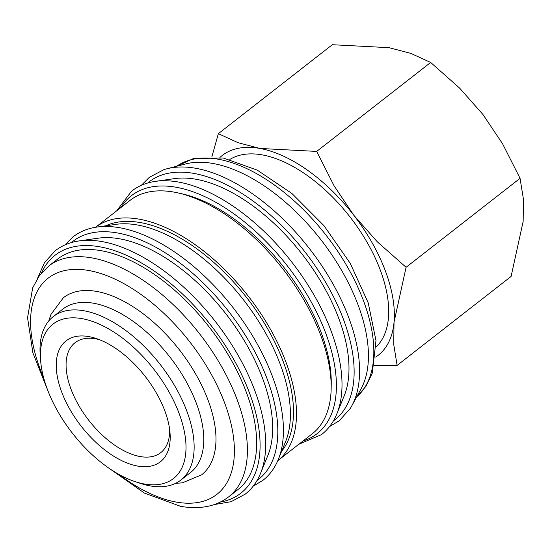 <?xml version="1.0" encoding="UTF-8"?>
<svg xmlns="http://www.w3.org/2000/svg" width="551" height="551" viewBox="0 0 551 551"><rect width="100%" height="100%" fill="white"/><g stroke="black" fill="none" stroke-linecap="round" stroke-linejoin="round"><path stroke-width="0.83" d="M141.276 185.356L149.287 177.346L163.964 169.625A154.239 81.562 52 0 1 166.85 168.792L185.597 163.943A146.318 77.374 52 0 1 358.019 304.772A146.318 77.374 52 0 1 361.077 388.792L351.813 405.805A154.239 81.562 52 0 1 350.305 408.401L339.251 420.764L329.532 426.584M166.85 168.792A154.239 81.562 52 0 1 196.004 168.324A154.239 81.562 52 0 1 348.597 317.238A154.239 81.562 52 0 1 351.813 405.805M155.43 181.355L174.571 178.614A144.018 76.155 52 0 1 338.741 318.333A144.018 76.155 52 0 1 344.161 395.928L336.854 413.829A154.066 81.472 52 0 0 331.048 330.82A154.066 81.472 52 0 0 178.627 182.071A154.066 81.472 52 0 0 155.43 181.355C146.256 182.677 138.294 185.949 131.558 191.183L116.709 210.806M180.576 193.518A144.018 76.155 52 0 1 321.013 332.17A144.018 76.155 52 0 1 331.165 386.478M285.948 362.138A148.047 78.29 52 0 1 277.78 460.698L312.224 433.816A148.047 78.29 52 0 0 320.634 335.063A148.047 78.29 52 0 0 229.629 217.438A148.047 78.29 52 0 0 130.057 200.385L95.612 227.267A148.047 78.29 52 0 1 195.157 244.665A148.047 78.29 52 0 1 285.948 362.138M96.838 227.081L115.986 224.34A144.018 76.155 52 0 1 280.149 364.053A144.018 76.155 52 0 1 285.576 441.647L278.262 459.555A154.066 81.472 52 0 0 272.463 376.54A154.066 81.472 52 0 0 120.042 227.797A154.066 81.472 52 0 0 96.838 227.081C87.664 228.396 79.709 231.675 72.966 236.902L64.956 244.919M105.771 225.8A144.018 76.155 52 0 1 283.235 361.649A144.018 76.155 52 0 1 281.678 451.2M79.11 240.918L98.25 238.177A144.018 76.155 52 0 1 262.421 377.89A144.018 76.155 52 0 1 267.848 455.484L260.533 473.392A154.066 81.472 52 0 0 254.727 390.377A154.066 81.472 52 0 0 102.314 241.634A154.066 81.472 52 0 0 79.11 240.918C69.936 242.233 61.981 245.512 55.238 250.739L44.486 262.627L37.578 278.296M48.633 266.119L57.883 258.901A146.318 77.374 52 0 1 156.291 275.755A146.318 77.374 52 0 1 246.242 392.009A146.318 77.374 52 0 1 237.929 489.605L228.679 496.83A146.318 77.374 52 0 0 236.985 399.227A146.318 77.374 52 0 0 92.231 257.958A146.318 77.374 52 0 0 48.633 266.119L39.314 275.769L32.661 287.891L27.55 317.741L32.874 352.792L47.73 390.301M40.65 360.788L40.237 355.402A103.691 54.831 52 0 1 53.275 316.577A103.691 54.831 52 0 1 123.018 328.513A103.691 54.831 52 0 1 186.755 410.901A103.691 54.831 52 0 1 180.866 480.066A103.691 54.831 52 0 1 140.037 483.275L134.905 481.567A97.933 51.787 52 0 1 47.407 389.447A97.933 51.787 52 0 1 40.65 360.788A97.933 51.787 52 0 1 94.565 322.177A97.933 51.787 52 0 1 179.027 413.209A97.933 51.787 52 0 1 134.905 481.567M180.866 480.066L190.501 472.544A103.691 54.831 -128 0 0 196.39 403.38A103.691 54.831 -128 0 0 132.653 320.999A103.691 54.831 -128 0 0 62.91 309.056L53.275 316.577M219.904 157.469A126.737 67.015 52 0 1 259.948 148.453L238.115 142.723L218.348 133.666L332.322 44.714L389.075 47.682L410.901 53.406L430.668 62.47L459.548 88.036L482.938 114.491L502.608 143.845L520.054 178.331L523.45 199.297L523.147 221.474L511.094 276.444L397.119 365.389L393.724 344.423L394.027 322.245L406.08 267.283L377.201 241.717L353.811 215.262L334.14 185.901L316.694 151.415L259.948 148.453A126.737 67.015 52 0 1 353.811 215.262A126.737 67.015 52 0 1 385.328 270.81A126.737 67.015 52 0 1 394.027 322.245A126.737 67.015 52 0 1 375.692 357.089M229.85 159.446A119.133 63 52 0 1 380.218 269.887A119.133 63 52 0 1 376.188 346.965M169.674 429.67A69.701 36.862 52 0 1 160.761 452.64A69.701 36.862 52 0 1 113.885 444.609A69.701 36.862 52 0 1 71.038 389.233A69.701 36.862 52 0 1 74.998 342.736A69.701 36.862 52 0 1 99.442 339.671M164.742 410.633A76.672 40.547 52 0 1 170.032 433.065A76.672 40.547 52 0 1 127.818 463.301A76.672 40.547 52 0 1 61.691 392.023A76.672 40.547 52 0 1 96.232 338.507A76.672 40.547 52 0 1 164.742 410.633M48.791 320.916L50.988 314.359L63.379 297.733A112.335 59.405 52 0 1 96.845 291.458A112.335 59.405 52 0 1 207.982 399.916A112.335 59.405 52 0 1 201.597 474.845L182.381 482.834L175.562 483.358M218.348 133.666L211.894 156.725M374.356 365.561L397.119 365.389M316.694 151.415L430.668 62.47M406.08 267.283L520.054 178.331M147.702 183.015A150.933 79.812 52 0 1 194.069 173.448A150.933 79.812 52 0 1 343.383 319.167A150.933 79.812 52 0 1 333.369 420.923M120.91 207.527A150.933 79.812 52 0 1 176.334 187.285A150.933 79.812 52 0 1 325.655 333.004A150.933 79.812 52 0 1 303.078 440.958M71.382 242.571A150.933 79.812 52 0 1 117.749 233.011A150.933 79.812 52 0 1 267.07 378.73A150.933 79.812 52 0 1 257.048 480.486M41.483 273.014A150.933 79.812 52 0 1 100.013 246.848A150.933 79.812 52 0 1 249.334 392.567A150.933 79.812 52 0 1 220.255 502.092M176.706 166.244A146.318 77.374 52 0 1 218.657 159.294A146.318 77.374 52 0 1 363.412 300.564A146.318 77.374 52 0 1 356.683 396.865M43.694 377.965A137.103 72.505 52 0 1 88.986 270.548A137.103 72.505 52 0 1 224.629 402.919A137.103 72.505 52 0 1 175.989 502.03A137.103 72.505 52 0 1 118.982 474.439M260.533 473.392C257.021 481.967 251.91 488.895 245.202 494.157L231.062 501.699L214.181 504.592M278.262 459.555C274.756 468.13 269.646 475.058 262.93 480.32L253.212 486.147M336.854 413.829C333.341 422.41 328.231 429.332 321.522 434.601L298.876 444.237M176.685 166.25L193.456 158.536L223.217 157.999L257.269 170.128L291.885 193.47L323.94 225.635L350.278 263.392L368.247 302.96L375.982 340.587L372.338 372.979L365.995 386.244L356.676 396.885M107.996 467.53L144.479 493.104L180.521 506.286C191.176 508.229 201.094 508.05 210.282 505.749C217.142 503.993 223.272 501.017 228.679 496.83"/></g></svg>
